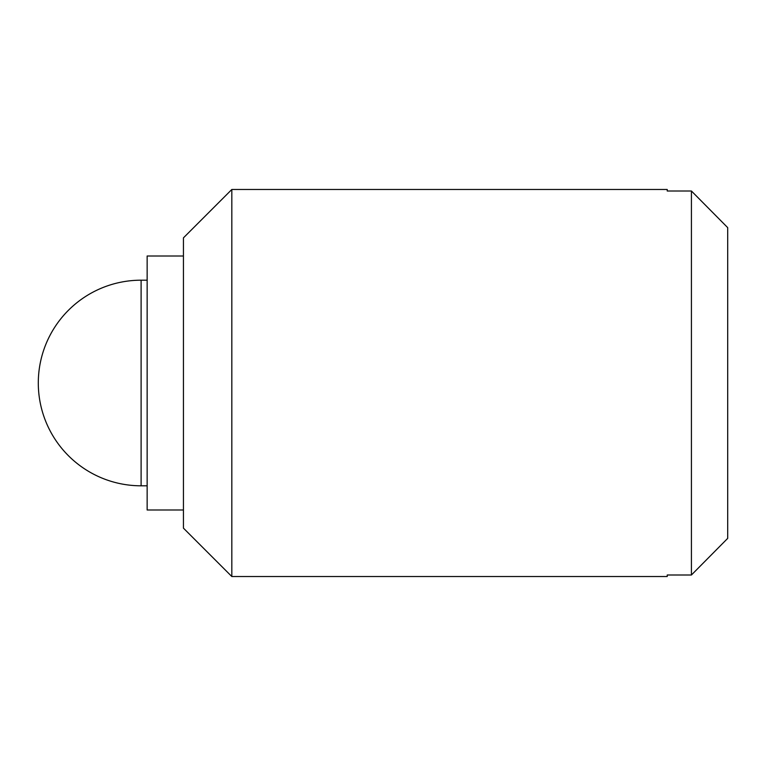 <?xml version="1.0" encoding="UTF-8"?>
<svg xmlns="http://www.w3.org/2000/svg" width="766" height="766" viewBox="0 0 766 766"><rect width="100%" height="100%" fill="white"/><g stroke="black" fill="none" stroke-linecap="round" stroke-linejoin="round"><path stroke-width="1.15" d="M231.82 383L231.82 576.52L667.224 576.52L667.224 574.998L691.42 574.998L691.42 191.002L727.7 227.636L691.42 191.002L667.224 191.002L667.224 189.48L231.82 189.48L231.82 383M691.42 574.998L727.7 538.364L691.42 574.998M727.7 538.364L727.7 227.636M231.82 189.48L183.438 237.862L183.438 528.138L231.82 576.52M183.438 256.007L147.149 256.007L147.149 509.993L183.438 509.993M147.149 280.193L141.107 280.193L141.107 485.807L147.149 485.807M141.107 280.193A102.807 102.807 0 0 0 38.3 383A102.807 102.807 0 0 0 141.107 485.807"/></g></svg>
